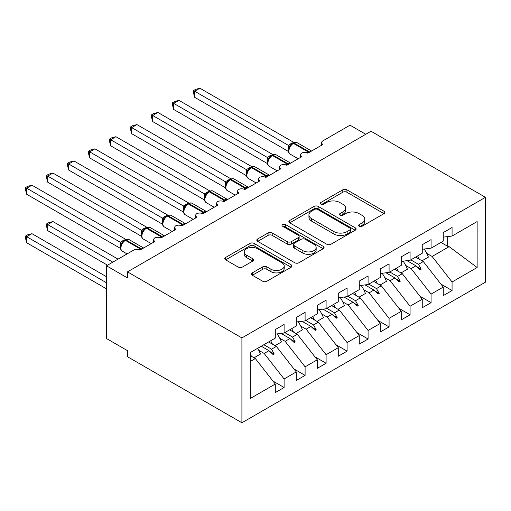 <?xml version="1.0" encoding="UTF-8"?>
<svg xmlns="http://www.w3.org/2000/svg" width="511" height="511" viewBox="0 0 511 511"><rect width="100%" height="100%" fill="white"/><g stroke="black" fill="none" stroke-linecap="round" stroke-linejoin="round"><path stroke-width="0.77" d="M359.22 226.258A2.038 1.175 0 0 0 362.107 226.258L384.004 213.617A2.913 1.68 0 0 0 384.86 212.429A2.913 1.68 0 0 0 384.004 211.241L346.912 189.824A2.913 1.68 0 0 0 342.785 189.824L320.889 202.465A2.038 1.175 0 0 0 320.295 203.295A2.038 1.175 0 0 0 320.889 204.132A2.038 1.175 0 0 0 323.776 204.132L326.612 202.497A9.326 5.385 0 0 1 339.802 202.497L342.887 204.279A9.326 5.385 0 0 1 345.621 208.086A9.326 5.385 0 0 1 342.887 211.893L340.058 213.528A2.038 1.175 0 0 0 339.457 214.365A2.038 1.175 0 0 0 340.058 215.195A2.038 1.175 0 0 0 342.945 215.195L345.775 213.56A9.326 5.385 0 0 1 358.965 213.56L362.056 215.342A9.326 5.385 0 0 1 364.79 219.155A9.326 5.385 0 0 1 362.056 222.962L359.22 224.597A2.038 1.175 0 0 0 358.626 225.428A2.038 1.175 0 0 0 359.22 226.258L359.22 224.597M252.319 272.874A2.913 1.68 0 0 0 251.463 274.062A2.913 1.68 0 0 0 252.319 275.25L262.724 281.261A2.913 1.68 0 0 0 266.844 281.261L291.161 267.221A2.913 1.68 0 0 0 292.017 266.033A2.913 1.68 0 0 0 291.161 264.839L254.069 243.421A2.913 1.68 0 0 0 249.949 243.421L225.632 257.461A2.913 1.68 0 0 0 224.776 258.655A2.913 1.68 0 0 0 225.632 259.844L238.203 267.1A2.913 1.68 0 0 0 242.323 267.1L252.728 261.095A2.913 1.68 0 0 0 253.584 259.901A2.913 1.68 0 0 0 252.728 258.713L246.494 255.117A7.799 4.503 0 0 1 244.213 251.929A7.799 4.503 0 0 1 249.023 247.771A7.799 4.503 0 0 1 257.518 248.748L281.944 262.846A7.799 4.503 0 0 1 284.225 266.033A7.799 4.503 0 0 1 279.415 270.191A7.799 4.503 0 0 1 270.913 269.214L266.844 266.863A2.913 1.68 0 0 0 262.724 266.863L252.319 272.874L252.319 275.25M485.45 197.316L241.907 337.924L241.907 422.776L485.45 282.168L485.45 197.316L371.024 131.257L127.482 271.865L127.482 277.927L106.486 265.803L133.569 250.166A4.452 2.574 180 0 1 139.867 250.166L154.986 241.441A4.452 2.574 0 0 1 153.683 239.621A4.452 2.574 0 0 1 154.782 237.928A4.452 2.574 180 0 1 160.863 238.043L175.982 229.318A4.452 2.574 0 0 1 174.673 227.497A4.452 2.574 0 0 1 175.778 225.805A4.452 2.574 180 0 1 181.859 225.926L196.978 217.194A4.452 2.574 0 0 1 195.668 215.38A4.452 2.574 0 0 1 196.773 213.681A4.452 2.574 180 0 1 202.854 213.802L217.973 205.077A4.452 2.574 0 0 1 216.664 203.257A4.452 2.574 0 0 1 217.769 201.564A4.452 2.574 180 0 1 223.85 201.679L238.963 192.954A4.452 2.574 0 0 1 237.66 191.133A4.452 2.574 0 0 1 238.765 189.44A4.452 2.574 180 0 1 244.846 189.555L259.958 180.83A4.452 2.574 0 0 1 258.655 179.01A4.452 2.574 0 0 1 259.76 177.317A4.452 2.574 180 0 1 265.841 177.438L280.954 168.707A4.452 2.574 0 0 1 279.651 166.893A4.452 2.574 0 0 1 280.756 165.2A4.452 2.574 180 0 1 286.837 165.315L301.95 156.59A4.452 2.574 0 0 1 300.647 154.769A4.452 2.574 0 0 1 301.745 153.076A4.452 2.574 180 0 1 307.833 153.191L322.946 144.466A4.452 2.574 0 0 1 321.643 142.646A4.452 2.574 0 0 1 322.946 140.832L350.029 125.195L365.774 134.284M241.907 337.924L127.482 271.865M326.816 244.258A2.913 1.68 0 0 0 330.936 244.258L355.254 230.218A2.913 1.68 0 0 0 356.11 229.03A2.913 1.68 0 0 0 355.254 227.836L318.161 206.418A2.913 1.68 0 0 0 314.041 206.418L289.724 220.458A2.913 1.68 0 0 0 288.868 221.653A2.913 1.68 0 0 0 289.724 222.841L326.816 244.258M283.426 226.705A2.038 1.175 0 0 1 285.496 226.993L285.496 224.565L323.208 246.34A2.913 1.68 0 0 1 324.063 247.528A2.913 1.68 0 0 1 323.208 248.716L298.89 262.756A2.913 1.68 0 0 1 294.77 262.756L257.678 241.339L257.678 238.963A2.913 1.68 0 0 0 256.822 240.151A2.913 1.68 0 0 0 257.678 241.339M257.678 238.963L268.083 232.952A2.913 1.68 0 0 1 272.203 232.952L287.246 241.639A2.913 1.68 0 0 0 291.372 241.639L298.271 237.653A2.913 1.68 0 0 0 299.127 236.465A2.913 1.68 0 0 0 298.271 235.271L282.609 226.232A2.038 1.175 0 0 1 282.015 225.396A2.038 1.175 0 0 1 283.273 224.31A2.038 1.175 0 0 1 285.496 224.565M250.218 361.488L255.34 358.53L275.288 384.048L250.218 398.523L250.218 352.584L275.288 338.11L275.288 329.563L284.103 324.472L284.103 333.019L275.288 334.117M272.957 381.065L284.103 387.504L284.103 378.958L296.284 371.925L276.336 346.413L268.62 341.955M258.745 350.316L264.161 353.44L284.103 378.958M284.103 333.019L296.284 325.986L296.284 317.44L305.099 312.349L305.099 320.895L296.284 321.994M293.953 368.942L305.099 375.381L305.099 366.834L317.28 359.808L297.332 334.29L289.616 329.838M279.741 338.193L285.157 341.322L305.099 366.834M305.099 320.895L317.28 313.863L317.28 305.316L326.095 300.225L326.095 308.772L317.28 309.87M314.948 356.825L326.095 363.264L326.095 354.717L338.276 347.684L318.327 322.166L310.611 317.714M300.736 326.075L306.153 329.199L326.095 354.717M326.095 308.772L338.276 301.745L338.276 293.199L347.09 288.108L347.09 296.655L338.276 297.753M335.944 344.701L347.09 351.14L347.09 342.594L359.271 335.561L339.323 310.049L331.607 305.591M321.732 313.952L327.149 317.076L347.09 342.594M347.09 296.655L359.271 289.622L359.271 281.076L368.086 275.985L368.086 284.531L359.271 285.63M356.94 332.578L368.086 339.017L368.086 330.47L380.261 323.444L360.319 297.926L352.603 293.467M342.728 301.829L348.138 304.958L368.086 330.47M368.086 284.531L380.261 277.499L380.261 268.952L389.082 263.861L389.082 272.408L380.261 273.506M377.936 320.461L389.082 326.893L389.082 318.353L401.256 311.32L381.315 285.802L373.598 281.35M363.723 289.711L369.134 292.835L389.082 318.353M389.082 272.408L401.256 265.381L401.256 256.835L410.078 251.744L410.078 260.291L401.256 261.389M398.925 308.337L410.078 314.776L410.078 306.23L422.252 299.197L402.31 273.685L394.594 269.227M384.719 277.588L390.129 280.711L410.078 306.23M410.078 260.291L422.252 253.258L422.252 244.712L431.073 239.621L431.073 248.167L422.252 249.266M419.921 296.214L431.073 302.653L431.073 294.106L443.248 287.08L443.248 295.62L452.069 290.529L452.069 281.983L477.133 267.515L449.131 246.647L447.662 246.289L447.662 236.593M405.715 265.465L411.125 268.594L431.073 294.106M431.073 248.167L443.248 241.135L443.248 232.588L452.069 227.497L452.069 236.044L443.248 237.142M440.916 284.097L452.069 290.529M426.711 253.347L432.121 256.471L452.069 281.983M106.486 265.803L106.486 338.531L127.482 350.655L127.482 356.716L241.907 422.776M255.34 358.53L250.218 355.573M284.103 387.504L275.288 392.595L275.288 384.048M305.099 375.381L296.284 380.471L296.284 371.925M326.095 363.264L317.28 368.354L317.28 359.808M347.09 351.14L338.276 356.231L338.276 347.684M368.086 339.017L359.271 344.107L359.271 335.561M389.082 326.893L380.261 331.984L380.261 323.444M410.078 314.776L401.256 319.867L401.256 311.32M431.073 302.653L422.252 307.743L422.252 299.197M452.069 236.044L477.133 221.57L477.133 267.515M263.823 344.727L271.539 349.185L276.336 346.413M264.161 353.44L268.958 350.674L273.181 354.647L274.228 354.04L271.539 349.185M261.242 346.215L268.958 350.674M284.819 332.604L292.535 337.062L297.332 334.29M285.157 341.322L289.954 338.55L294.17 342.523L295.224 341.923L292.535 337.062M281.037 333.402L289.954 338.55M305.814 320.486L313.53 324.939L318.327 322.166M306.153 329.199L310.95 326.427L315.166 330.406L316.22 329.799L313.53 324.939M302.033 321.278L310.95 326.427M326.81 308.363L334.526 312.815L339.323 310.049M327.149 317.076L331.946 314.303L336.161 318.283L337.215 317.676L334.526 312.815M323.022 309.155L331.946 314.303M347.799 296.239L355.522 300.698L360.319 297.926M348.138 304.958L352.941 302.186L357.157 306.159L358.211 305.559L355.522 300.698M344.018 297.032L352.941 302.186M368.795 284.122L376.511 288.574L381.315 285.802M369.134 292.835L373.937 290.063L378.153 294.042L379.207 293.435L376.511 288.574M365.014 284.914L373.937 290.063M389.791 271.999L397.507 276.451L402.31 273.685M390.129 280.711L394.933 277.939L399.148 281.919L400.196 281.312L397.507 276.451M386.009 272.791L394.933 277.939M410.787 259.875L418.503 264.334L423.306 261.562L415.59 257.103M411.125 268.594L415.928 265.822L420.144 269.795L421.192 269.188L418.503 264.334M407.005 260.667L415.928 265.822M423.306 261.562L443.248 287.08M432.121 256.471L449.131 246.647M440.993 242.438L447.662 246.289M416.829 266.672L421.192 269.188M395.833 278.795L400.196 281.312M374.838 290.912L379.207 293.435M353.842 303.036L358.211 305.559M332.846 315.159L337.215 317.676M311.851 327.276L316.22 329.799M290.855 339.4L295.224 341.923M269.859 351.523L274.228 354.04M360.038 226.552L362.056 225.383A9.326 5.385 0 0 0 364.79 221.576L364.79 219.155M345.621 208.086L345.621 210.513A9.326 5.385 0 0 1 342.887 214.32L340.869 215.482M383.965 213.643L346.912 192.245A2.913 1.68 0 0 0 342.785 192.245L321.706 204.419M355.215 230.237L318.161 208.846A2.913 1.68 0 0 0 314.041 208.846L289.763 222.86M350.105 229.861A2.038 1.175 0 0 0 350.699 229.03A2.038 1.175 0 0 0 350.105 228.193L317.542 209.395A2.038 1.175 0 0 0 314.655 209.395L311.672 211.12A9.326 5.385 0 0 0 308.938 214.927A9.326 5.385 0 0 0 311.672 218.734L333.926 231.585A9.326 5.385 0 0 0 347.116 231.585L350.105 229.861L350.105 232.281A2.038 1.175 0 0 0 350.699 231.451L350.699 229.03M308.938 214.927L308.938 217.354A9.326 5.385 0 0 0 311.672 221.161L311.672 218.734M350.105 232.281L347.116 234.012A9.326 5.385 0 0 1 333.926 234.012L311.672 221.161M257.716 241.364L268.083 235.379L268.083 232.952M299.127 236.465L299.127 238.886A2.913 1.68 0 0 1 298.271 240.081L291.372 244.066A2.913 1.68 0 0 1 287.246 244.066L272.203 235.379A2.913 1.68 0 0 0 268.083 235.379M285.496 226.993L323.169 248.742M302.857 250.652A7.799 4.503 0 0 0 311.352 251.629A7.799 4.503 0 0 0 316.168 247.471A7.799 4.503 0 0 0 313.882 244.284L305.278 239.32A2.913 1.68 0 0 0 301.158 239.32L294.253 243.306A2.913 1.68 0 0 0 293.403 244.494A2.913 1.68 0 0 0 294.253 245.682L302.857 250.652L302.857 253.079A7.799 4.503 0 0 0 311.352 254.05A7.799 4.503 0 0 0 316.168 249.892L316.168 247.471M293.403 244.494L293.403 246.922A2.913 1.68 0 0 0 294.253 248.11L294.253 245.682M302.857 253.079L294.253 248.11M284.225 266.033L284.225 268.454A7.799 4.503 0 0 1 279.415 272.612A7.799 4.503 0 0 1 270.913 271.635L266.844 269.291A2.913 1.68 0 0 0 262.724 269.291L252.357 275.276M244.213 251.929L244.213 254.357A7.799 4.503 0 0 0 246.494 257.538L246.494 255.117M252.69 261.115L246.494 257.538M291.123 267.24L254.069 245.848A2.913 1.68 0 0 0 249.949 245.848L225.67 259.863M194.665 97.314L193.509 93.008L193.509 90.588L194.665 91.252L199.916 88.224L293.627 142.326L288.376 145.36L194.665 91.252L194.665 97.314L288.281 151.365L288.281 145.303M292.452 143.54A1.482 0.856 60 0 1 292.656 143.336L290.778 144.9L289.079 147.641A3.264 2.37 18 0 0 288.268 145.341M290.12 146.485L288.376 145.36M193.509 90.588L195.611 89.374L199.916 88.224M194.665 145.801L246.347 175.637M417.621 255.934A23.755 13.714 60 0 1 419.39 259.301M424.149 249.029A23.755 13.714 60 0 1 428.403 257.11L421.997 260.808M415.839 256.963A20.191 11.657 60 0 1 416.095 257.397M173.67 157.925L225.351 187.761M396.625 268.051A23.755 13.714 60 0 1 398.395 271.424M403.153 261.153A23.755 13.714 60 0 1 407.408 269.233L401.001 272.931M394.843 269.08A20.191 11.657 60 0 1 395.099 269.521M152.674 170.042L204.355 199.884M375.63 280.175A23.755 13.714 60 0 1 377.405 283.548M382.158 273.27A23.755 13.714 60 0 1 386.412 281.35L380.005 285.049M373.848 281.203A20.191 11.657 60 0 1 374.103 281.644M131.678 182.165L183.36 212.001M354.634 292.298A23.755 13.714 60 0 1 356.41 295.665M361.162 285.394A23.755 13.714 60 0 1 365.416 293.474L359.016 297.172M352.858 293.327A20.191 11.657 60 0 1 353.107 293.761M110.683 194.289L162.364 224.125M333.645 304.415A23.755 13.714 60 0 1 335.414 307.788M340.173 297.517A23.755 13.714 60 0 1 344.42 305.597L338.02 309.296M331.863 305.444A20.191 11.657 60 0 1 332.112 305.885M173.67 109.437L172.52 105.132L172.52 102.711L173.67 103.375L178.92 100.341L272.631 154.443L267.381 157.477L173.67 103.375L173.67 109.437L267.285 163.482L267.285 157.426M271.456 155.663A1.482 0.856 60 0 1 271.66 155.453L269.782 157.024L268.083 159.764C267.029 163.041 267.4 165.206 269.208 166.267L277.198 170.878M269.125 158.608L267.381 157.477M172.52 102.711L174.615 101.497L178.92 100.341M152.674 121.554L151.524 117.249L151.524 114.828L152.674 115.499L157.925 112.465L251.636 166.567L246.385 169.601L152.674 115.499L152.674 121.554L246.289 175.605L246.289 169.543M250.46 167.787A1.482 0.856 60 0 1 250.665 167.576L248.787 169.147L247.088 171.888C246.034 175.164 246.404 177.33 248.212 178.39L256.203 183.002M248.129 170.725L246.385 169.601M151.524 114.828L153.619 113.621L157.925 112.465M131.678 133.678L130.529 129.372L130.529 126.952L131.678 127.616L136.929 124.588L230.64 178.69L225.389 181.724L131.678 127.616L131.678 133.678L225.294 187.729L225.294 181.667M229.465 179.91A1.482 0.856 60 0 1 229.669 179.7L227.791 181.264L226.092 184.005C225.038 187.281 225.408 189.453 227.216 190.514L235.207 195.125M227.133 182.849L225.389 181.724M130.529 126.952L132.624 125.738L136.929 124.588M110.683 145.801L109.533 141.496L109.533 139.075L110.683 139.739L115.933 136.712L209.644 190.814L204.394 193.841L110.683 139.739L110.683 145.801L204.298 199.846L204.298 193.79M208.469 192.027A1.482 0.856 60 0 1 208.673 191.817L206.795 193.388L205.096 196.128C204.042 199.405 204.419 201.57 206.22 202.631L214.211 207.242M206.137 194.972L204.394 193.841M109.533 139.075L111.628 137.861L115.933 136.712M89.687 206.406L141.368 236.248M312.649 316.539A23.755 13.714 60 0 1 314.418 319.912M319.177 309.634A23.755 13.714 60 0 1 323.425 317.721L317.024 321.413M310.867 317.567A20.191 11.657 60 0 1 311.116 318.008M89.687 157.925L88.537 153.619L88.537 151.192L89.687 151.863L94.937 148.829L188.648 202.931L183.398 205.965L89.687 151.863L89.687 157.925L183.302 211.969L183.302 205.907M187.473 204.151A1.482 0.856 60 0 1 187.678 203.94L185.8 205.511L184.101 208.252A3.264 2.37 18 0 0 183.289 205.952M185.142 207.089L183.398 205.965M88.537 151.192L90.632 149.985L94.937 148.829M68.691 218.529L120.372 248.365M291.653 328.662A23.755 13.714 60 0 1 293.423 332.029M298.181 321.758A23.755 13.714 60 0 1 302.429 329.838L296.029 333.536M289.871 329.691A20.191 11.657 60 0 1 290.12 330.125M68.691 170.042L67.541 165.736L67.541 163.316L68.691 163.98L73.942 160.952L167.653 215.054L162.402 218.088L68.691 163.98L68.691 170.042L162.313 224.093L162.313 218.031M166.477 216.274A1.482 0.856 60 0 1 166.682 216.064L164.804 217.635L163.111 220.369C162.051 223.646 162.428 225.817 164.235 226.878L172.22 231.489M164.146 219.213L162.402 218.088M67.541 163.316L69.637 162.108L73.942 160.952M46.546 223.927L47.702 224.591L47.702 230.653L46.546 226.347L46.546 223.927L48.641 222.713L52.946 221.557L47.702 224.591L112.784 262.169M47.702 230.653L107.534 265.196M52.946 221.557L118.035 259.134M270.658 340.78A23.755 13.714 60 0 1 272.427 344.152M277.186 333.881A23.755 13.714 60 0 1 281.433 341.961L275.033 345.66M268.875 341.808A20.191 11.657 60 0 1 269.125 342.249M47.702 182.165L46.546 177.86L46.546 175.439L47.702 176.103L52.946 173.076L146.657 227.178L141.406 230.206L47.702 176.103L47.702 182.165L141.317 236.216L141.317 230.154M145.488 228.391A1.482 0.856 60 0 1 145.686 228.181L143.808 229.752L142.115 232.492C141.055 235.769 141.432 237.941 143.24 238.995L151.224 243.606M143.15 231.336L141.406 230.206M46.546 175.439L48.641 174.225L52.946 173.076M25.55 236.044L26.706 236.714L26.706 242.77L25.55 238.465L25.55 236.044L27.645 234.836L31.95 233.68L26.706 236.714L106.486 282.775M26.706 242.77L106.486 288.836M31.95 233.68L106.486 276.713M250.218 353.887A23.755 13.714 60 0 1 251.431 356.276M257.64 348.298A23.755 13.714 60 0 1 260.438 354.085L254.037 357.777M26.706 194.289L25.55 189.983L25.55 187.556L26.706 188.227L31.95 185.193L125.661 239.295L120.411 242.329L26.706 188.227L26.706 194.289L120.321 248.333L120.321 242.271M124.492 240.515A1.482 0.856 60 0 1 124.69 240.304L122.812 241.875L121.12 244.616C120.059 247.892 120.436 250.058 122.244 251.118L127.079 253.91M122.155 243.46L120.411 242.329M25.55 187.556L27.645 186.349L31.95 185.193M362.056 225.383L362.056 222.962M340.058 215.195L340.058 213.528M342.887 214.32L342.887 211.893M320.889 204.132L320.889 202.465M342.785 192.245L342.785 189.824M346.912 192.245L346.912 189.824M384.004 213.617L384.004 211.241M289.724 222.841L289.724 220.458M314.041 208.846L314.041 206.418M318.161 208.846L318.161 206.418M355.254 230.218L355.254 227.836M333.926 234.012L333.926 231.585M347.116 234.012L347.116 231.585M272.203 235.379L272.203 232.952M287.246 244.066L287.246 241.639M291.372 244.066L291.372 241.639M298.271 240.081L298.271 237.653M323.208 248.716L323.208 246.34M262.724 269.291L262.724 266.863M266.844 269.291L266.844 266.863M270.913 271.635L270.913 269.214M252.728 261.095L252.728 258.713M225.632 259.844L225.632 257.461M249.949 245.848L249.949 243.421M254.069 245.848L254.069 243.421M291.161 267.221L291.161 264.839M309.436 152.265A1.482 0.856 -120 0 0 308.721 151.524A6.381 3.686 -60 0 1 311.55 151.045M293.282 142.971C295.071 142.154 296.386 142.071 297.217 142.729A6.381 3.686 120 0 0 294.023 143.042A1.482 0.856 -120 0 0 293.282 142.971L292.656 143.336A1.482 0.856 60 0 1 293.397 143.406A6.381 3.686 120 0 0 288.881 151.224A6.381 3.686 120 0 0 290.203 154.15L298.194 158.761M306.887 152.776A6.381 3.686 -60 0 1 308.095 151.888L308.721 151.524L294.023 143.042L293.397 143.406L308.095 151.888A1.482 0.856 60 0 1 308.81 152.629M291.96 143.795A3.264 1.884 60 0 1 291.008 143.482M291.526 144.153A3.264 1.884 60 0 1 290.376 143.846M288.44 164.389A1.482 0.856 -120 0 0 287.725 163.648A6.381 3.686 -60 0 1 290.555 163.169M272.286 155.089C274.075 154.277 275.391 154.194 276.221 154.846A6.381 3.686 120 0 0 273.027 155.165A1.482 0.856 -120 0 0 272.286 155.089L271.66 155.453A1.482 0.856 60 0 1 272.401 155.529A6.381 3.686 120 0 0 267.885 163.348A6.381 3.686 120 0 0 269.208 166.267M285.892 164.9A6.381 3.686 -60 0 1 287.099 164.012L287.725 163.648L273.027 155.165L272.401 155.529L287.099 164.012A1.482 0.856 60 0 1 287.814 164.753M270.964 155.912A3.264 1.884 60 0 1 270.012 155.6M270.53 156.277A3.264 1.884 60 0 1 269.38 155.964M268.077 159.783A3.264 2.37 18 0 0 267.272 157.465M267.445 176.506A1.482 0.856 -120 0 0 266.729 175.771A6.381 3.686 -60 0 1 269.559 175.286M251.291 167.212C253.079 166.394 254.395 166.318 255.225 166.969A6.381 3.686 120 0 0 252.038 167.282A1.482 0.856 -120 0 0 251.291 167.212L250.665 167.576A1.482 0.856 60 0 1 251.406 167.646A6.381 3.686 120 0 0 246.89 175.465A6.381 3.686 120 0 0 248.212 178.39M264.896 177.023A6.381 3.686 -60 0 1 266.103 176.135L266.729 175.771L252.038 167.282L251.406 167.646L266.103 176.135A1.482 0.856 60 0 1 266.819 176.87M249.975 168.036A3.264 1.884 60 0 1 249.017 167.723M249.534 168.394A3.264 1.884 60 0 1 248.384 168.087M247.081 171.907A3.264 2.37 18 0 0 246.276 169.588M246.455 188.629A1.482 0.856 -120 0 0 245.734 187.895A6.381 3.686 -60 0 1 248.57 187.409M230.295 179.335C232.083 178.518 233.399 178.435 234.23 179.093A6.381 3.686 120 0 0 231.042 179.406A1.482 0.856 -120 0 0 230.295 179.335L229.669 179.7A1.482 0.856 60 0 1 230.41 179.77A6.381 3.686 120 0 0 225.894 187.588A6.381 3.686 120 0 0 227.216 190.514M243.9 189.14A6.381 3.686 -60 0 1 245.108 188.252L245.734 187.895L231.042 179.406L230.41 179.77L245.108 188.252A1.482 0.856 60 0 1 245.823 188.993M228.979 180.159A3.264 1.884 60 0 1 228.021 179.846M228.538 180.517A3.264 1.884 60 0 1 227.389 180.211M226.086 184.024A3.264 2.37 18 0 0 225.281 181.705M225.46 200.753A1.482 0.856 -120 0 0 224.744 200.012A6.381 3.686 -60 0 1 227.574 199.533M209.299 191.453C211.094 190.641 212.404 190.558 213.234 191.21A6.381 3.686 120 0 0 210.047 191.529A1.482 0.856 -120 0 0 209.299 191.453L208.673 191.817A1.482 0.856 60 0 1 209.414 191.893A6.381 3.686 120 0 0 204.898 199.712A6.381 3.686 120 0 0 206.22 202.631M222.905 201.264A6.381 3.686 -60 0 1 224.112 200.376L224.744 200.012L210.047 191.529L209.414 191.893L224.112 200.376A1.482 0.856 60 0 1 224.827 201.117M207.983 192.277A3.264 1.884 60 0 1 207.025 191.964M207.543 192.641A3.264 1.884 60 0 1 206.393 192.328M205.09 196.147A3.264 2.37 18 0 0 204.285 193.829M204.464 212.876A1.482 0.856 -120 0 0 203.748 212.135A6.381 3.686 -60 0 1 206.578 211.65M188.31 203.576C190.098 202.758 191.408 202.682 192.238 203.333A6.381 3.686 120 0 0 189.051 203.653A1.482 0.856 -120 0 0 188.31 203.576L187.678 203.94A1.482 0.856 60 0 1 188.418 204.01A6.381 3.686 120 0 0 183.903 211.829A6.381 3.686 120 0 0 185.225 214.754L193.215 219.366M201.909 213.387A6.381 3.686 -60 0 1 203.116 212.499L203.748 212.135L189.051 203.653L188.418 204.01L203.116 212.499A1.482 0.856 60 0 1 203.832 213.234M186.988 204.4A3.264 1.884 60 0 1 186.03 204.087M186.547 204.764A3.264 1.884 60 0 1 185.397 204.451M183.468 224.993A1.482 0.856 -120 0 0 182.753 224.259A6.381 3.686 -60 0 1 185.582 223.773M167.314 215.699C169.103 214.882 170.412 214.799 171.249 215.457A6.381 3.686 120 0 0 168.055 215.77A1.482 0.856 -120 0 0 167.314 215.699L166.682 216.064A1.482 0.856 60 0 1 167.423 216.134A6.381 3.686 120 0 0 162.913 223.952A6.381 3.686 120 0 0 164.235 226.878M180.913 225.504A6.381 3.686 -60 0 1 182.12 224.623L182.753 224.259L168.055 215.77L167.423 216.134L182.12 224.623A1.482 0.856 60 0 1 182.836 225.357M165.992 216.523A3.264 1.884 60 0 1 165.034 216.21M165.551 216.881A3.264 1.884 60 0 1 164.401 216.575M163.098 220.388A3.264 2.37 18 0 0 162.294 218.069M162.472 237.117A1.482 0.856 -120 0 0 161.757 236.376A6.381 3.686 -60 0 1 164.587 235.897M146.318 227.817C148.107 227.005 149.416 226.922 150.253 227.574A6.381 3.686 120 0 0 147.059 227.893A1.482 0.856 -120 0 0 146.318 227.817L145.686 228.181A1.482 0.856 60 0 1 146.427 228.257A6.381 3.686 120 0 0 141.917 236.076A6.381 3.686 120 0 0 143.24 238.995M159.917 237.628A6.381 3.686 -60 0 1 161.125 236.74L161.757 236.376L147.059 227.893L146.427 228.257L161.125 236.74A1.482 0.856 60 0 1 161.84 237.481M144.996 228.641A3.264 1.884 60 0 1 144.038 228.328M144.556 229.005A3.264 1.884 60 0 1 143.406 228.692M142.103 232.511A3.264 2.37 18 0 0 141.298 230.193M141.477 249.24A1.482 0.856 -120 0 0 140.761 248.499A6.381 3.686 -60 0 1 143.591 248.014M125.323 239.94C127.111 239.122 128.421 239.046 129.257 239.697A6.381 3.686 120 0 0 126.064 240.017A1.482 0.856 -120 0 0 125.323 239.94L124.69 240.304A1.482 0.856 60 0 1 125.431 240.381A6.381 3.686 120 0 0 120.922 248.199A6.381 3.686 120 0 0 122.244 251.118M138.922 249.751A6.381 3.686 -60 0 1 140.129 248.863L140.761 248.499L126.064 240.017L125.431 240.381L140.129 248.863A1.482 0.856 60 0 1 140.844 249.604M124.001 240.764A3.264 1.884 60 0 1 123.042 240.451M123.56 241.128A3.264 1.884 60 0 1 122.41 240.815M121.107 244.635A3.264 2.37 18 0 0 120.309 242.316M321.643 145.22L321.643 142.646M300.647 157.343L300.647 154.769M279.651 169.46L279.651 166.893M258.655 181.584L258.655 179.01M237.66 193.707L237.66 191.133M216.664 205.824L216.664 203.257M195.668 217.948L195.668 215.38M174.673 230.071L174.673 227.497M153.683 242.188L153.683 239.621M297.217 142.729L311.589 151.026M289.079 147.641C288.025 150.917 288.396 153.089 290.203 154.15M276.221 154.846L290.593 163.143M255.225 166.969L269.597 175.267M234.23 179.093L248.602 187.39M213.234 191.21L227.606 199.507M192.238 203.333L206.61 211.631M184.107 208.252C183.047 211.528 183.423 213.694 185.225 214.754M171.249 215.457L185.621 223.754M150.253 227.574L164.625 235.871M129.257 239.697L143.629 247.995"/></g></svg>
